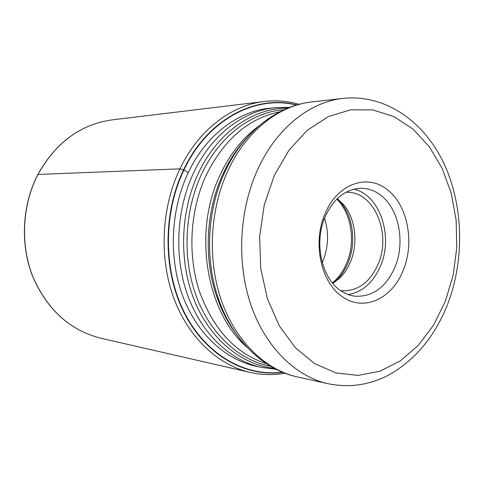 <?xml version="1.0" encoding="UTF-8"?>
<svg xmlns="http://www.w3.org/2000/svg" width="484" height="484" viewBox="0 0 484 484"><rect width="100%" height="100%" fill="white"/><g stroke="black" fill="none" stroke-linecap="round" stroke-linejoin="round"><path stroke-width="0.73" d="M282.402 372.178C245.63 376.963 206.414 355.22 184.882 313.493C163.398 271.82 162.89 213.746 183.92 169.969C207.509 119.693 255.612 94.64 296.426 105.107M342.678 296.922C364.041 312.041 392.367 298.507 403.178 270.387C414.812 242.817 407.8 205.361 387.527 189.909C367.804 173.339 337.711 183.43 325.345 213.16C312.065 242.181 320.85 283.086 342.678 296.922M394.95 267.222C405.423 242.593 399.07 209.058 380.872 195.354C374.785 190.642 368.13 188.282 360.913 188.276C345.697 189.038 333.851 198.355 325.381 216.227C313.602 242.006 321.364 278.282 340.803 290.696C345.352 293.788 350.168 295.627 355.244 296.22C372.747 296.94 385.984 287.278 394.95 267.222M353.731 189.208C379.752 194.477 393.673 236.21 380.466 266.097C373.273 282.559 362.516 292.046 348.202 294.544M340.694 290.624L341.619 290.745C357.67 291.368 369.818 282.571 378.071 264.355C391.822 233.79 374.09 191.144 346.792 192.299L345.854 192.317M337.324 198.621L343.936 205.059C355.655 219.234 358.317 243.742 350.325 262.243C347.754 268.311 344.354 273.478 340.119 277.755L332.871 283.461M37.873 174.458L179.951 168.837L183.92 169.969L188.306 172.631M229.773 323.796L228.835 322.931M239.023 147.705L237.995 148.473M235.17 153.307L234.661 153.307M226.028 317.77L226.53 317.825M225.889 317.631L226.458 317.685M235.085 153.44L234.516 153.434M111.979 119.911C80.507 124.352 55.848 142.514 38 174.391C22.149 205.047 20.122 244.293 32.737 276.4C47.263 309.712 69.853 330.288 100.521 338.141C69.793 330.263 47.166 309.681 32.634 276.382C20.013 244.281 22.028 205.077 37.885 174.434C55.733 142.544 80.429 124.37 111.979 119.911L264.3 101.489C231.231 105.21 198.289 130.232 179.951 168.837C161.547 207.243 158.988 256.762 173.332 296.843C187.792 336.912 217.631 364.978 250.071 372.408L100.521 338.141M296.91 104.968C255.885 94.12 207.327 119.179 183.569 169.811C162.436 213.801 163.017 272.202 184.713 313.983C206.45 355.819 245.951 377.441 282.868 372.371M271.82 108.023C239.211 110.273 206.257 134.461 188.264 172.613C170.543 209.802 168.444 257.833 182.825 296.238C197.315 334.632 226.724 360.864 258.232 366.703M253.053 365.565L261.33 367.38C230.257 360.562 201.622 333.791 187.695 295.391C173.883 256.974 176.224 209.391 193.769 172.449L193.818 172.352C211.405 135.042 243.162 110.939 274.972 107.666L266.551 108.61M287.829 108.12C253.489 107.757 217.582 132.277 198.507 172.969L198.464 173.066C180.217 211.556 178.675 261.578 194.459 300.6C210.334 339.611 241.661 364.845 274.168 368.276M270.592 366.273C239.592 360.544 210.655 334.583 196.395 296.553C182.232 258.498 184.277 210.879 201.683 173.968L201.731 173.865C219.458 135.968 251.94 111.943 284.066 109.741M279.782 111.822C248.843 118.169 224.413 139.059 206.493 174.488L206.444 174.591C189.988 209.632 187.284 254.403 199.408 291.326C213.414 329.592 235.793 353.737 266.551 363.756M247.233 347.464C205.996 312.434 192.529 231.189 220.474 174.179L220.529 174.071C230.293 153.579 243.071 137.559 258.867 125.997M245.467 139.501C236.87 148.993 229.573 160.065 223.578 172.709L223.299 173.302C205.761 210.383 203.322 258.71 217.032 297.321C221.672 310.522 227.764 322.29 235.327 332.635M246.562 346.744C234.589 333.942 225.278 318.151 218.635 299.384C204.49 259.539 207.031 209.572 225.151 171.324L225.387 170.822C233.96 152.853 244.868 138.128 258.117 126.645M228.085 170.314L228.037 170.416C209.79 209.602 207.267 260.168 221.521 300.909C235.889 341.631 265.474 369.873 297.497 376.957L328.134 383.739C295.645 376.558 265.553 347.367 250.954 305.071C236.47 262.758 239.096 210.129 257.736 169.394L257.809 169.237C276.479 128.169 309.917 101.852 343.12 98.397L311.938 101.936C279.195 105.349 246.356 130.783 228.085 170.314M445.328 301.381L433.567 325.157L418.37 345.31L400.22 360.973L379.825 371.252L358.063 375.409L335.956 372.94L314.648 363.647L295.349 347.718L279.262 325.762L267.446 298.882L260.737 268.553L259.642 236.591L264.252 204.956L274.319 175.444L289.039 150.113L307.455 130.184L328.382 116.596L350.567 109.832L372.795 109.935L393.946 116.577L413.058 129.137L429.356 146.779L442.237 168.535L451.257 193.37L456.152 220.178L456.775 247.856L453.127 275.293L445.328 301.381M337.306 198.64L341.063 202.711C353.483 217.739 356.327 243.627 347.893 263.236L347.851 263.338C345.122 269.763 341.51 275.251 337.015 279.788L332.853 283.442M332.429 282.934C338.431 277.961 343.138 271.47 346.55 263.459L346.592 263.356C355.807 242.085 351.602 213.607 336.834 199.099M324.552 218.217C329.078 232.834 328.467 247.263 322.719 261.505L322.223 262.637M234.413 153.513L235.738 152.442M225.798 317.54L227.008 318.744M299.142 104.344C287.835 101.053 276.219 100.103 264.3 101.489M250.071 372.408C261.784 375.033 273.43 375.306 285.022 373.218M261.33 367.38L276.158 369.31M274.972 107.666L289.916 107.303M311.938 101.936C277.429 105.579 243.761 131.63 225.387 170.822L223.578 172.709C229.579 159.968 236.833 148.921 245.334 139.567M235.2 332.556C227.728 322.362 221.672 310.613 217.032 297.321L218.635 299.384C232.804 340.282 263.556 369.716 297.497 376.957M328.134 383.739C349.515 388.017 369.903 385.01 389.311 374.719C415.399 359.727 434.759 336.459 447.385 304.902M447.676 304.158C464.785 259.454 463.527 205.41 443.876 163.35C424.184 121.538 385.288 93.908 343.12 98.397M343.936 205.059L337.287 198.658M332.835 283.424L340.119 277.755"/></g></svg>
